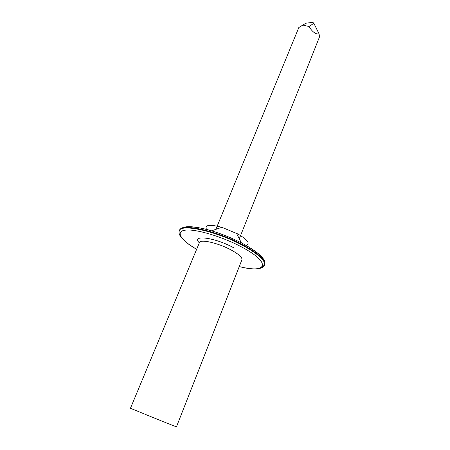 <?xml version="1.0" encoding="UTF-8"?>
<svg xmlns="http://www.w3.org/2000/svg" width="450" height="450" viewBox="0 0 450 450"><rect width="100%" height="100%" fill="white"/><g stroke="black" fill="none" stroke-linecap="round" stroke-linejoin="round"><path stroke-width="0.67" d="M206.533 229.449C204.396 224.831 209.498 224.117 221.833 227.306L237.87 233.972C247.843 239.906 250.532 243.703 245.942 245.368M215.876 229.348L298.834 27.506L305.803 23.226L311.428 22.5L313.644 22.871L319.072 33.907L319.506 36.889L239.293 238.809M305.803 23.226L302.963 25.065L308.987 26.539L313.948 23.242M319.072 33.907C315.782 34.464 312.418 32.006 308.987 26.539M302.963 25.065L298.834 27.506M163.035 421.582L130.444 408.296L199.44 242.578C200.216 238.843 218.61 243.067 231.424 250.138C238.922 254.317 242.426 257.518 241.926 259.74L176.439 426.881L163.035 421.582M261.067 267.683C262.941 267.199 264.105 266.383 264.561 265.241C265.646 260.859 258.801 254.481 244.035 246.111C218.093 231.587 180.709 223.228 179.342 230.811L179.544 230.333C180.922 222.739 218.301 231.075 244.232 245.604C258.998 253.98 265.832 260.364 264.741 264.757C266.147 259.718 259.341 252.956 244.333 244.474L241.386 242.893C231.795 237.982 221.844 233.961 211.534 230.833C197.274 226.738 187.667 225.675 182.722 227.655M264.639 264.994L262.018 266.974M264.319 260.623C262.395 256.224 255.735 250.836 244.328 244.463L241.386 242.893L236.424 233.201M196.627 249.334C180.669 240.075 174.769 231.097 185.867 230.096C196.718 228.966 223.65 237.116 242.719 247.567C272.132 263.357 266.636 273.803 239.259 266.558M199.328 242.843C190.879 234.377 215.083 237.426 233.589 247.725M179.544 230.333C180.287 228.639 182.199 227.531 185.282 227.008C186.885 226.277 199.237 226.879 211.534 230.833L221.833 227.306M239.248 266.586C253.637 270.084 262.074 269.634 264.561 265.241L264.741 264.757M179.342 230.811C178.56 232.791 179.336 235.187 181.665 237.994L188.719 244.26L196.616 249.362"/></g></svg>
